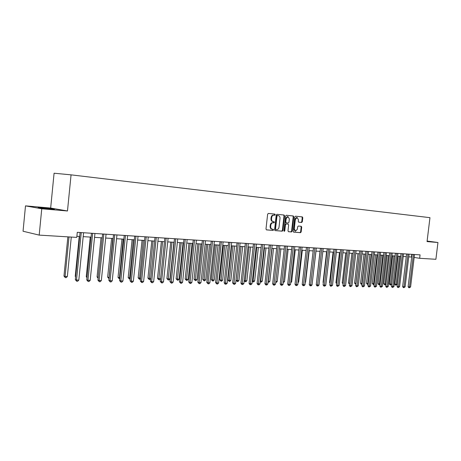 <?xml version="1.0" encoding="UTF-8"?>
<svg xmlns="http://www.w3.org/2000/svg" width="461" height="461" viewBox="0 0 461 461"><rect width="100%" height="100%" fill="white"/><g stroke="black" fill="none" stroke-linecap="round" stroke-linejoin="round"><path stroke-width="0.69" d="M275.269 214.711L274.906 214.1L268.354 213.431L267.639 214.192L265.985 229.002L266.516 229.878L273.073 230.419L273.569 229.883L273.212 229.278L272.313 229.203C271.166 228.921 270.624 227.993 270.682 226.42L270.82 225.193C271.12 223.62 271.875 222.807 273.085 222.755L273.926 222.836L274.416 222.3L274.059 221.689L273.189 221.608C272.025 221.326 271.477 220.393 271.535 218.808L271.673 217.58C271.973 216.002 272.728 215.195 273.932 215.154L274.779 215.241L275.269 214.711M273.085 221.597L272.635 221.534C271.477 221.251 270.93 220.318 270.987 218.733L271.126 217.506C271.425 215.932 272.174 215.126 273.385 215.085L274.226 215.172L274.721 214.642L274.445 214.048M266.337 229.826L272.526 230.339L273.021 229.803L272.797 229.244M272.174 229.18L271.765 229.123C270.619 228.84 270.077 227.913 270.134 226.345L270.273 225.118C270.572 223.539 271.322 222.726 272.532 222.68L273.379 222.755L273.869 222.225L273.627 221.649M43.006 207.807L38.47 207.519C36.171 207.513 43.835 208.522 49.978 209.035L54.421 209.311C54.773 209.064 50.964 208.562 43.006 207.807M301.661 222.461L302.33 221.729L302.779 217.742L302.301 216.889L295.472 216.192L294.798 216.935L293.173 231.278L293.651 232.125L300.497 232.69L301.16 231.952L301.713 227.135L301.235 226.299L298.319 226.034L297.65 226.772L297.374 229.175L295.547 231.157L294.268 228.904L295.334 219.465L297.143 217.494L298.446 219.77L298.267 221.338L298.751 222.185L301.661 222.461L301.108 222.392L301.771 221.655L302.226 217.673L301.846 216.843M427.047 241.581L437.95 242.509L435.893 259.289L419.654 258.298L420.069 254.87L77.275 232.321L76.768 237.398L39.191 235.11L41.755 208.787L67.479 210.977L71.063 174.852L429.963 217.667L427.047 241.581M284.57 215.898L284.068 215.033L276.934 214.302L276.237 215.056L274.589 229.722L275.09 230.586L282.241 231.18L282.933 230.425L284.57 215.898L284.022 215.829L283.613 214.987M286.304 215.258L293.277 215.973L293.772 216.831L292.147 231.197L291.467 231.941L288.494 231.699L287.992 230.846L288.655 224.997L288.165 224.138L286.166 223.954L285.48 224.709L284.789 230.823L284.299 231.347L283.953 230.754L285.618 216.007L286.304 215.258M71.063 174.852L54.081 173.221L50.664 208.049L25.499 205.871L41.755 208.787M25.499 205.871L23.05 231.232L39.191 235.11M437.95 242.509L427.117 241.051M408.746 256.846L411.719 257.054M414.162 257.44L419.654 258.298M76.883 236.257L79.667 236.43M83.17 236.643L91.071 237.133M94.54 237.352L102.227 237.83L98.222 277.228L97.069 276.888L101.04 237.755M105.661 238.043L113.147 238.504M116.547 238.717L123.842 239.167M127.207 239.38L134.312 239.818M137.649 240.025L144.57 240.452M147.877 240.659L154.619 241.08M157.898 241.282L164.468 241.691M167.718 241.892L174.125 242.29M177.341 242.486L183.587 242.878M186.774 243.074L192.865 243.448M196.023 243.644L201.97 244.013M205.099 244.209L210.896 244.572M213.996 244.762L219.655 245.114M222.726 245.304L228.247 245.644M231.295 245.834L236.683 246.168M239.703 246.358L244.964 246.681M247.96 246.871L253.089 247.188M256.062 247.373L261.07 247.684M264.02 247.862L268.913 248.168M271.834 248.352L276.612 248.646M279.51 248.825L284.178 249.113M287.047 249.292L291.611 249.58M294.458 249.753L298.912 250.029M301.742 250.208L306.092 250.473M308.899 250.651L313.152 250.911M315.935 251.084L320.09 251.343M322.85 251.516L326.912 251.769M329.65 251.937L333.62 252.184M336.34 252.351L340.224 252.593M342.921 252.761L346.712 252.997M349.392 253.164L353.103 253.394M355.759 253.556L359.384 253.781M362.023 253.948L365.573 254.167M368.189 254.328L371.658 254.541M374.257 254.703L377.651 254.916M380.227 255.077L383.546 255.279M386.111 255.44L389.355 255.642M391.896 255.797L395.077 255.993L391.683 284.235L390.409 285.025L389.263 283.953L391.683 284.235M397.601 256.155L400.707 256.345M403.214 256.5L406.256 256.691M411.771 254.322L411.443 257.013M67.479 210.977L50.664 208.049M427.082 241.293L427.658 241.316L427.099 241.172M274.929 230.535L281.694 231.099L282.386 230.339L284.022 215.829M277.476 215.512L276.986 216.042L275.545 228.898L275.897 229.503L276.784 229.578C277.983 229.52 278.726 228.714 279.02 227.152L280.006 218.393C280.063 216.814 279.522 215.881 278.363 215.604L276.928 215.443L276.439 215.967L276.986 216.042M275.868 229.497L274.992 228.817L276.439 215.967M276.928 215.443L277.81 215.529M288.327 231.647L290.92 231.86L291.594 231.111L293.219 216.762L292.827 215.927M287.641 224.069L285.613 223.879L284.927 224.628L284.241 230.742L284.789 230.823M284.034 231.163L284.241 230.742M289.341 218.917L288.01 216.612L286.166 218.606L285.785 221.972L286.287 222.83L288.281 223.015L288.966 222.265L289.341 218.917M288.01 216.612L287.457 216.543L285.618 218.537L286.166 218.606M286.258 222.824L285.739 222.755L285.238 221.897L285.618 218.537M298.624 222.156L301.108 222.392M297.143 217.494L296.59 217.419L294.786 219.396L295.334 219.465M295.478 231.151L295 231.076L293.715 228.823L294.786 219.396M293.496 232.073L299.944 232.609L300.612 231.871L301.16 227.06L300.814 226.259M67.865 236.856L63.97 276.087L65.082 276.439L67.358 276.491L71.282 237.063M69.012 236.925L65.082 276.439L65.301 277.614L63.97 276.087M67.358 276.491L66.211 277.637L65.301 277.614M80.064 232.505L75.339 279.677L76.503 280.046L81.251 232.586M78.814 280.098L77.638 281.268L76.716 281.25L76.503 280.046L78.814 280.098L83.579 232.736M76.716 281.25L75.339 279.677M79.234 236.401L75.235 276.358L75.656 276.491M75.61 276.952L75.235 276.358M90.247 237.087L86.265 276.623L87.06 276.865M86.973 277.735L86.265 276.623M98.118 278.288L97.069 276.888M91.462 233.254L86.754 279.919L87.936 280.288L92.661 233.335M90.195 280.334L89.031 281.492L88.132 281.475L87.936 280.288L90.195 280.334L94.943 233.485M88.132 281.475L86.754 279.919M102.613 233.992L97.928 280.155L99.127 280.519L103.834 234.073M101.334 280.565L100.181 281.711L99.299 281.694L99.127 280.519L101.334 280.565L106.065 234.217M99.299 281.694L97.928 280.155M113.533 234.707L108.865 280.386L110.075 280.743L114.766 234.787M112.236 280.789L111.095 281.925L110.231 281.907L110.075 280.743L112.236 280.789L116.95 234.931M110.231 281.907L108.865 280.386M111.608 238.412L107.649 277.142L109.159 277.493M112.807 238.481L108.975 278.611L107.649 277.142M124.228 235.41L119.578 280.611L120.799 280.968L125.467 235.49M122.914 281.008L121.785 282.132L120.938 282.115L120.799 280.968L122.914 281.008L127.611 235.634M120.938 282.115L119.578 280.611M121.963 239.052L118.022 277.395L119.872 277.747M123.173 239.126L119.341 278.847L118.022 277.395M119.756 278.853L119.341 278.847M134.698 236.101L130.065 280.83L131.299 281.187L135.955 236.182M133.373 281.227L132.255 282.339L131.425 282.322L131.299 281.187L133.373 281.227L138.046 236.32M131.425 282.322L130.065 280.83M132.111 239.68L128.187 277.637L130.359 277.995M133.333 239.755L129.501 279.078L128.187 277.637M130.244 279.095L129.501 279.078M144.956 236.775L140.34 281.049L141.585 281.4L146.218 236.856M143.619 281.44L142.507 282.541L141.694 282.524L141.585 281.4L143.619 281.44L148.269 236.994M141.694 282.524L140.34 281.049M142.063 240.296L138.15 277.879L140.634 278.242M143.29 240.377L139.458 279.303L138.15 277.879M140.553 279.02L139.458 279.303M155.005 237.438L150.407 281.262L151.663 281.608L156.279 237.519M153.657 281.648L152.556 282.737L151.761 282.72L151.663 281.608L153.657 281.648L158.29 237.651M151.761 282.72L150.407 281.262M151.813 240.901L147.918 278.116L150.701 278.484M153.052 240.982L149.226 279.527L147.918 278.116M150.655 278.893L149.998 279.545L149.226 279.527M164.848 238.083L160.272 281.469L161.54 281.809L166.139 238.17M163.494 281.85L162.399 282.927L161.621 282.916L161.54 281.809L163.494 281.85L168.104 238.297M161.621 282.916L160.272 281.469M161.379 241.495L157.501 278.346L160.566 278.721M162.624 241.576L158.797 279.746L157.501 278.346M160.561 278.772L159.558 279.764L158.797 279.746M174.5 238.717L169.948 281.671L171.221 282.011L175.797 238.804M173.134 282.051L172.051 283.117L171.29 283.106L171.221 282.011L173.134 282.051L177.727 238.931M171.29 283.106L169.948 281.671M170.754 242.077L166.894 278.577L168.121 278.899L169.982 278.945L173.872 242.273M172.016 242.158L168.19 279.96L166.894 278.577M169.982 278.945L168.933 279.977L168.19 279.96M183.962 239.34L179.427 281.873L180.712 282.207L185.27 239.426M182.585 282.247L181.513 283.302L180.764 283.29L180.712 282.207L182.585 282.247L187.16 239.553M180.764 283.29L179.427 281.873M179.957 242.647L176.114 278.801L177.347 279.118L179.173 279.164L183.046 242.843M181.225 242.728L177.404 280.167L176.114 278.801M179.173 279.164L178.13 280.184L177.404 280.167M193.24 239.951L188.728 282.069L190.018 282.403L194.554 240.037M191.857 282.443L190.791 283.486L190.059 283.469L190.018 282.403L191.857 282.443L196.409 240.158M190.059 283.469L188.728 282.069M188.987 243.212L185.155 279.014L186.4 279.337L188.192 279.378L192.047 243.402M190.26 243.287L186.44 280.374L185.155 279.014M188.192 279.378L187.16 280.392L186.44 280.374M202.339 240.55L197.844 282.259L199.146 282.593L203.658 240.636M200.95 282.628L199.895 283.665L199.169 283.648L199.146 282.593L200.95 282.628L205.479 240.757M199.169 283.648L197.844 282.259M197.844 243.76L194.029 279.233L195.28 279.545L197.037 279.591L200.881 243.95M199.123 243.84L195.314 280.576L194.029 279.233M197.037 279.591L196.017 280.593L195.314 280.576M211.265 241.138L206.787 282.449L208.095 282.777L212.59 241.224M209.864 282.812L208.821 283.838L208.113 283.826L208.095 282.777L209.864 282.812L214.377 241.339M208.113 283.826L206.787 282.449M206.54 244.301L202.742 279.441L203.998 279.758L205.721 279.798L209.548 244.486M207.825 244.376L204.021 280.778L202.742 279.441M205.721 279.798L204.707 280.789L204.021 280.778M220.024 241.714L215.564 282.633L216.877 282.962L221.355 241.8M218.618 282.996L217.575 284.011L216.883 283.999L216.877 282.962L218.618 282.996L223.107 241.916M216.883 283.999L215.564 282.633M215.074 244.831L211.294 279.648L212.556 279.96L214.25 280L218.059 245.016M216.37 244.906L212.567 280.968L211.294 279.648M214.25 280L213.241 280.985L212.567 280.968M228.616 242.279L224.179 282.812L225.498 283.14L229.953 242.365M227.204 283.175L226.172 284.178L225.492 284.166L225.498 283.14L227.204 283.175L231.676 242.48M225.492 284.166L224.962 284.034L224.179 282.812M223.458 245.35L219.69 279.85L220.957 280.161L222.623 280.202L226.414 245.534M224.755 245.431L220.957 281.164L219.69 279.85M222.623 280.202L221.626 281.175L220.957 281.164M237.046 242.832L232.632 282.991L233.958 283.313L238.395 242.918M235.629 283.348L234.609 284.345L233.94 284.333L233.958 283.313L235.629 283.348L240.077 243.033M233.94 284.333L232.632 282.991M231.687 245.857L227.936 280.052L229.209 280.357L230.846 280.397L234.62 246.041M232.989 245.938L229.198 281.348L227.936 280.052M230.846 280.397L229.855 281.366L229.198 281.348M245.327 243.379L240.93 283.169L242.256 283.486L246.675 243.466M243.898 283.521L242.889 284.506L242.232 284.495L242.256 283.486L243.898 283.521L248.335 243.575M242.232 284.495L241.702 284.368L240.93 283.169M239.766 246.358L236.032 280.248L237.317 280.553L238.919 280.588L242.676 246.543M241.074 246.439L237.294 281.533L236.032 280.248M238.919 280.588L237.934 281.55L237.294 281.533M253.452 243.909L249.078 283.336L250.409 283.653L254.806 244.002M252.023 283.688L251.02 284.668L250.375 284.656L250.409 283.653L252.023 283.688L256.431 244.105M250.375 284.656L249.839 284.529L249.078 283.336M249.021 246.935L245.275 280.743L246.848 280.778L250.594 247.033M244.238 280.495L245.275 280.743L245.246 281.717L244.203 280.772M246.848 280.778L245.874 281.729L245.246 281.717M261.433 244.434L257.077 283.509L258.414 283.82L262.793 244.526M259.998 283.855L259.001 284.823L258.367 284.812L258.414 283.82L259.998 283.855L264.389 244.63M258.367 284.812L257.832 284.685L257.077 283.509M256.823 247.419L253.095 280.928L254.645 280.962L258.367 247.517M252.351 280.755L253.095 280.928L253.054 281.896L252.282 281.366M254.645 280.962L253.677 281.907L253.054 281.896M269.27 244.952L264.931 283.671L266.274 283.982L270.63 245.039M267.829 284.016L266.844 284.979L266.222 284.967L266.274 283.982L267.829 284.016L272.203 245.143M266.222 284.967L265.686 284.84L264.931 283.671M264.493 247.897L260.782 281.112L262.303 281.147L266.009 247.989M260.315 281.003L260.782 281.112L260.736 282.069L260.211 281.942M262.303 281.147L261.341 282.08L260.736 282.069M276.969 245.459L272.653 283.838L273.995 284.143L278.335 245.546M275.528 284.178L274.543 285.129L273.932 285.117L273.995 284.143L275.528 284.178L279.873 245.65M273.932 285.117L273.396 284.99L272.653 283.838M272.03 248.364L268.331 281.291L269.829 281.325L273.523 248.456M268.141 281.25L268.037 282.184M269.829 281.325L268.878 282.253L268.279 282.241M284.535 245.955L280.236 283.993L281.585 284.299L285.901 246.047M283.083 284.333L282.115 285.278L281.51 285.267L281.585 284.299L283.083 284.333L287.416 246.145M281.51 285.267L280.974 285.14L280.236 283.993M275.828 281.469L277.228 281.504L280.905 248.911M277.228 281.504L276.283 282.42L275.724 282.409M291.963 246.445L287.687 284.149L289.035 284.454L293.334 246.531M290.511 284.483L289.548 285.422L288.955 285.411L289.035 284.454L290.511 284.483L294.821 246.629M288.955 285.411L288.419 285.29L287.687 284.149M283.388 281.654L284.5 281.677L288.16 249.361M284.5 281.677L283.285 282.581M299.27 246.923L295.011 284.304L296.365 284.61L300.641 247.015M297.812 284.639L296.855 285.566L296.273 285.555L296.365 284.61L297.812 284.639L302.105 247.113M296.273 285.555L295.732 285.434L295.011 284.304M290.816 281.827L291.652 281.85L295.294 249.804M291.652 281.85L290.712 282.749M306.444 247.396L302.209 284.46L303.563 284.754L307.821 247.488M304.986 284.789L304.035 285.705L303.465 285.693L303.563 284.754L304.986 284.789L309.256 247.58M303.465 285.693L302.923 285.572L302.209 284.46M298.111 282.005L298.682 282.017L302.307 250.242M298.682 282.017L298.042 282.639M313.503 247.862L309.285 284.604L310.639 284.904L314.88 247.949M312.039 284.933L311.1 285.843L310.535 285.832L310.639 284.904L312.039 284.933L316.292 248.041M310.535 285.832L309.994 285.716L309.285 284.604M305.286 282.172L305.597 282.184L309.21 250.669M305.597 282.184L305.245 282.518M320.435 248.318L316.24 284.754L317.6 285.048L321.818 248.41M318.977 285.077L318.038 285.981L317.491 285.97L317.6 285.048L318.977 285.077L323.207 248.496M317.491 285.97L316.943 285.849L316.24 284.754M312.339 282.345L315.992 251.089M327.258 248.767L323.08 284.898L324.44 285.192L328.641 248.854M325.794 285.215L324.867 286.114L324.325 286.102L324.44 285.192L325.794 285.215L330.007 248.946M324.325 286.102L323.778 285.987L323.08 284.898M320.003 251.337L316.534 282.213M333.966 249.205L329.805 285.036L331.171 285.33L335.349 249.297M332.502 285.359L331.044 286.235L331.171 285.33L332.502 285.359L336.691 249.384M331.044 286.235L330.502 286.12L329.805 285.036M326.595 251.746L323.057 282.351L323.368 282.42M323.328 282.772L323.057 282.351M340.564 249.643L336.426 285.18L337.792 285.468L341.947 249.729M339.1 285.492L337.659 286.367L337.792 285.468L339.1 285.492L343.272 249.816M337.659 286.367L337.112 286.246L336.426 285.18M333.078 252.15L329.552 282.507L330.088 282.622M330.018 283.233L329.552 282.507M347.058 250.069L342.932 285.313L344.298 285.601L348.441 250.156M345.589 285.63L344.165 286.494L344.298 285.601L345.589 285.63L349.738 250.242M344.165 286.494L343.618 286.379L342.932 285.313M339.457 252.547L335.948 282.662L336.697 282.818M336.599 283.676L335.948 282.662M353.443 250.49L349.34 285.451L350.706 285.734L354.826 250.577M351.974 285.762L350.562 286.621L350.706 285.734L351.974 285.762L356.105 250.663M350.562 286.621L350.02 286.506L349.34 285.451M345.738 252.933L342.246 282.818L343.203 283.014M343.099 283.884L342.246 282.818M359.724 250.899L355.644 285.584L357.01 285.866L361.107 250.991M358.255 285.889L356.86 286.742L357.01 285.866L358.255 285.889L362.369 251.072M356.86 286.742L356.313 286.627L355.644 285.584M351.922 253.32L348.441 282.968L349.605 283.204M349.501 284.068L348.441 282.968M365.907 251.308L361.845 285.711L363.21 285.993L367.29 251.401M364.438 286.016L363.061 286.863L363.21 285.993L364.438 286.016L368.529 251.481M363.061 286.863L362.513 286.748L361.845 285.711M358.007 253.694L354.544 283.112L355.904 283.382M359.35 253.781L355.725 284.235L354.544 283.112M371.992 251.706L367.947 285.843L369.319 286.12L373.375 251.798M370.523 286.143L369.157 286.984L369.319 286.12L370.523 286.143L374.597 251.879M369.157 286.984L368.61 286.869L367.947 285.843M364 254.069L360.554 283.261L362.104 283.532M365.343 254.149L361.873 283.527L361.724 284.368L361.199 284.264L360.554 283.261M377.985 252.104L373.957 285.97L375.323 286.246L379.368 252.19M376.516 286.269L375.162 287.099L375.323 286.246L376.516 286.269L380.567 252.271M375.162 287.099L374.614 286.99L373.957 285.97M369.901 254.432L366.472 283.4L368.206 283.676M371.243 254.518L367.792 283.665L367.636 284.506L366.472 283.4M368.108 284.518L367.636 284.506M383.88 252.49L379.876 286.091L381.241 286.367L385.263 252.582M382.411 286.39L381.074 287.215L381.241 286.367L382.411 286.39L386.445 252.657M381.074 287.215L380.527 287.105L379.876 286.091M375.709 254.795L372.298 283.544L374.217 283.82M377.052 254.875L373.617 283.809L373.462 284.639L372.298 283.544M374.142 284.437L373.462 284.639M389.689 252.87L385.701 286.218L387.067 286.488L391.072 252.962M388.22 286.512L386.894 287.33L387.067 286.488L388.22 286.512L392.236 253.037M386.894 287.33L386.347 287.22L385.701 286.218M381.437 255.152L378.037 283.682L380.129 283.964M382.78 255.233L379.357 283.941L379.196 284.765L378.665 284.662L378.037 283.682M380.083 284.368L379.196 284.765M395.405 253.245L391.435 286.339L392.801 286.609L396.788 253.337M393.936 286.633L392.622 287.445L392.801 286.609L393.936 286.633L397.935 253.412M392.622 287.445L392.081 287.336L391.435 286.339M387.073 255.498L383.69 283.82L385.955 284.103M388.416 255.584L385.01 284.08L384.843 284.898L383.69 283.82M385.932 284.299L384.843 284.898M401.035 253.619L397.088 286.454L398.448 286.725L402.418 253.711M399.572 286.748L398.269 287.555L398.448 286.725L399.572 286.748L403.548 253.781M398.269 287.555L397.722 287.445L397.088 286.454M392.628 255.843L389.263 283.953M393.971 255.93L390.409 285.025M406.585 253.982L402.649 286.575L404.015 286.84L407.962 254.074M405.115 286.863L403.83 287.664L404.015 286.84L405.115 286.863L409.074 254.149M403.83 287.664L403.283 287.555L402.649 286.575M398.102 256.183L394.749 284.085L396.068 284.345L397.157 284.368L400.528 256.333M399.445 256.264L396.068 284.345L395.895 285.146L395.365 285.048L394.749 284.085M397.157 284.368L395.895 285.146M412.048 254.339L408.129 286.69L409.495 286.955L413.425 254.432M410.584 286.978L409.305 287.768L409.495 286.955L410.584 286.978L414.52 254.507M409.305 287.768L408.757 287.664L408.129 286.69M273.385 215.085L273.932 215.154M271.126 217.506L271.673 217.58M270.987 218.733L271.535 218.808M273.379 222.755L273.926 222.836M272.532 222.68L273.085 222.755M270.273 225.118L270.82 225.193M270.134 226.345L270.682 226.42M272.526 230.339L273.073 230.419M274.226 215.172L274.779 215.241M282.386 230.339L282.933 230.425M281.694 231.099L282.241 231.18M274.992 228.817L275.545 228.898M293.219 216.762L293.772 216.831M291.594 231.111L292.147 231.197M290.92 231.86L291.467 231.941M285.613 223.879L286.166 223.954M284.927 224.628L285.48 224.709M285.238 221.897L285.785 221.972M293.715 228.823L294.268 228.904M301.16 227.06L301.713 227.135M300.612 231.871L301.16 231.952M299.944 232.609L300.497 232.69M302.226 217.673L302.779 217.742M301.771 221.655L302.33 221.729M81.245 232.753L80.093 232.511M92.661 233.502L91.491 233.26M103.829 234.24L102.647 233.992M114.76 234.954L113.567 234.712M125.467 235.657L124.257 235.415M135.949 236.343L134.727 236.101M146.218 237.017L144.984 236.775M156.273 237.68L155.034 237.438M166.133 238.325L164.882 238.083M175.791 238.959L174.535 238.717M185.264 239.582L183.997 239.34M194.548 240.187L193.274 239.951M203.653 240.786L202.373 240.55M212.584 241.374L211.299 241.138M221.349 241.95L220.058 241.714M229.947 242.515L228.65 242.279M238.383 243.068L237.081 242.832M246.67 243.61L245.361 243.379M254.8 244.146L253.487 243.915M262.787 244.664L261.468 244.439M270.624 245.183L269.305 244.952M278.329 245.684L277.003 245.459M285.895 246.186L284.57 245.955M293.329 246.67L291.997 246.445M300.635 247.148L299.298 246.929M307.815 247.62L306.479 247.396M314.869 248.081L313.538 247.862M321.807 248.537L320.47 248.318M328.63 248.986L327.293 248.767M335.343 249.43L334 249.211M341.941 249.862L340.598 249.643M348.43 250.288L347.093 250.069M354.82 250.703L353.478 250.49M361.101 251.118L359.759 250.905M367.284 251.522L365.942 251.308M373.37 251.925L372.027 251.712M379.363 252.317L378.02 252.104M385.258 252.703L383.915 252.49M391.066 253.083L389.724 252.876M396.783 253.458L395.44 253.25M402.413 253.827L401.07 253.619M407.956 254.19L406.619 253.982M413.419 254.547L412.082 254.345M272.635 221.534L273.108 221.597M271.765 229.123L272.221 229.186M275.35 229.422L275.897 229.503M285.734 222.755L286.287 222.83"/></g></svg>
